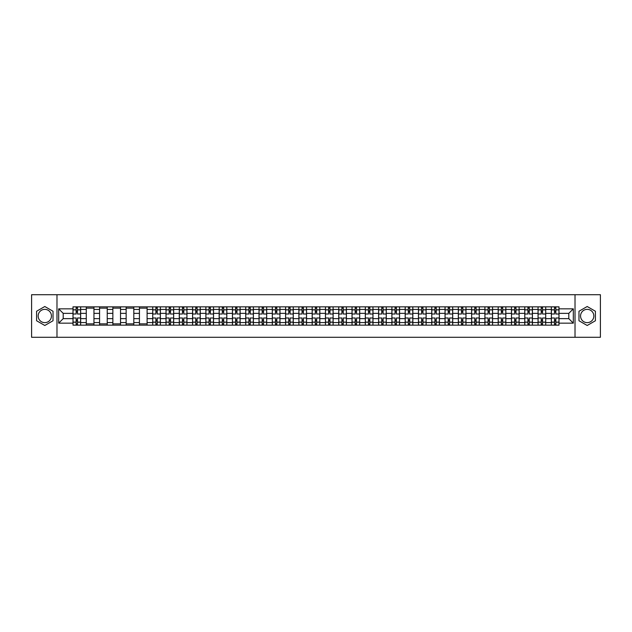 <?xml version="1.0" encoding="UTF-8"?>
<svg xmlns="http://www.w3.org/2000/svg" width="632" height="632" viewBox="0 0 632 632"><rect width="100%" height="100%" fill="white"/><g stroke="black" fill="none" stroke-linecap="round" stroke-linejoin="round"><path stroke-width="0.95" d="M44.801 322.644A6.644 6.644 0 0 1 38.157 316A6.644 6.644 0 0 1 44.801 309.356A6.644 6.644 0 0 1 51.445 316A6.644 6.644 0 0 1 44.801 322.644M587.199 322.644A6.644 6.644 0 0 1 580.555 316A6.644 6.644 0 0 1 587.199 309.356A6.644 6.644 0 0 1 593.843 316A6.644 6.644 0 0 1 587.199 322.644M575.017 337.291L600.4 337.291L600.4 294.71L31.6 294.71L31.6 337.291L575.017 337.291L575.017 294.71M86.284 325.156L86.284 309.443L80.659 309.443L80.659 325.156M80.659 309.443L80.659 306.844M86.284 309.443L86.284 306.844M93.947 306.844L93.947 325.156M99.572 325.156L99.572 306.844M107.235 306.844L107.235 325.156M112.859 325.156L112.859 306.844M120.522 306.844L120.522 325.156M126.147 325.156L126.147 306.844M133.81 306.844L133.81 325.156M139.435 325.156L139.435 306.844M147.098 306.844L147.098 325.156M152.723 325.156L152.723 306.844M160.386 306.844L160.386 325.156M166.003 325.156L166.003 306.844M173.674 306.844L173.674 325.156M179.291 325.156L179.291 306.844M186.961 306.844L186.961 325.156M192.578 325.156L192.578 306.844M200.249 306.844L200.249 325.156M205.866 325.156L205.866 306.844M213.537 306.844L213.537 325.156M219.154 325.156L219.154 306.844M226.825 306.844L226.825 325.156M232.442 325.156L232.442 306.844M240.113 306.844L240.113 325.156M245.73 325.156L245.73 306.844M253.393 306.844L253.393 325.156M259.017 325.156L259.017 306.844M266.68 306.844L266.68 325.156M272.305 325.156L272.305 306.844M279.968 306.844L279.968 325.156M285.593 325.156L285.593 306.844M293.256 306.844L293.256 325.156M298.881 325.156L298.881 306.844M306.544 306.844L306.544 325.156M312.168 325.156L312.168 306.844M319.832 306.844L319.832 325.156M325.456 325.156L325.456 306.844M333.119 306.844L333.119 325.156M338.744 325.156L338.744 306.844M346.407 306.844L346.407 325.156M352.032 325.156L352.032 306.844M359.695 306.844L359.695 325.156M365.32 325.156L365.32 306.844M372.983 306.844L372.983 325.156M378.608 325.156L378.608 306.844M386.271 306.844L386.271 325.156M391.887 325.156L391.887 306.844M399.558 306.844L399.558 325.156M405.175 325.156L405.175 306.844M412.846 306.844L412.846 325.156M418.463 325.156L418.463 306.844M426.134 306.844L426.134 325.156M431.751 325.156L431.751 306.844M439.422 306.844L439.422 325.156M445.039 325.156L445.039 306.844M452.709 306.844L452.709 325.156M458.326 325.156L458.326 306.844M465.997 306.844L465.997 325.156M471.614 325.156L471.614 306.844M479.277 306.844L479.277 325.156M484.902 325.156L484.902 306.844M492.565 306.844L492.565 325.156M498.19 325.156L498.19 306.844M505.853 306.844L505.853 325.156M511.478 325.156L511.478 306.844M519.141 306.844L519.141 325.156M524.765 325.156L524.765 306.844M532.428 306.844L532.428 325.156M538.053 325.156L538.053 306.844M545.716 306.844L545.716 325.156M551.341 325.156L551.341 306.844M551.341 318.639L545.716 318.639M538.053 318.639L532.428 318.639M524.765 318.639L519.141 318.639M511.478 318.639L505.853 318.639M498.19 318.639L492.565 318.639M484.902 318.639L479.277 318.639M471.614 318.639L465.997 318.639M458.326 318.639L452.709 318.639M445.039 318.639L439.422 318.639M431.751 318.639L426.134 318.639M418.463 318.639L412.846 318.639M405.175 318.639L399.558 318.639M391.887 318.639L386.271 318.639M378.608 318.639L372.983 318.639M365.32 318.639L359.695 318.639M352.032 318.639L346.407 318.639M338.744 318.639L333.119 318.639M325.456 318.639L319.832 318.639M312.168 318.639L306.544 318.639M298.881 318.639L293.256 318.639M285.593 318.639L279.968 318.639M272.305 318.639L266.68 318.639M259.017 318.639L253.393 318.639M245.73 318.639L240.113 318.639M232.442 318.639L226.825 318.639M219.154 318.639L213.537 318.639M205.866 318.639L200.249 318.639M192.578 318.639L186.961 318.639M179.291 318.639L173.674 318.639M166.003 318.639L160.386 318.639M152.723 318.639L147.098 318.639M139.435 318.639L133.81 318.639M126.147 318.639L120.522 318.639M112.859 318.639L107.235 318.639M99.572 318.639L93.947 318.639M86.284 318.639L80.659 318.639M551.341 313.361L545.716 313.361M538.053 313.361L532.428 313.361M524.765 313.361L519.141 313.361M511.478 313.361L505.853 313.361M498.19 313.361L492.565 313.361M484.902 313.361L479.277 313.361M471.614 313.361L465.997 313.361M458.326 313.361L452.709 313.361M445.039 313.361L439.422 313.361M431.751 313.361L426.134 313.361M418.463 313.361L412.846 313.361M405.175 313.361L399.558 313.361M391.887 313.361L386.271 313.361M378.608 313.361L372.983 313.361M365.32 313.361L359.695 313.361M352.032 313.361L346.407 313.361M338.744 313.361L333.119 313.361M325.456 313.361L319.832 313.361M312.168 313.361L306.544 313.361M298.881 313.361L293.256 313.361M285.593 313.361L279.968 313.361M272.305 313.361L266.68 313.361M259.017 313.361L253.393 313.361M245.73 313.361L240.113 313.361M232.442 313.361L226.825 313.361M219.154 313.361L213.537 313.361M205.866 313.361L200.249 313.361M192.578 313.361L186.961 313.361M179.291 313.361L173.674 313.361M166.003 313.361L160.386 313.361M152.723 313.361L147.098 313.361M139.435 313.361L133.81 313.361M126.147 313.361L120.522 313.361M112.859 313.361L107.235 313.361M99.572 313.361L93.947 313.361M86.284 313.361L80.659 313.361M63.2 318.639L72.996 318.639L72.996 313.361L63.2 313.361L63.2 318.639L58.689 323.157L58.689 308.843L72.996 308.843L72.996 313.361M559.004 313.361L559.004 318.639L568.8 318.639L568.8 313.361L559.004 313.361L559.004 306.844L72.996 306.844L72.996 308.843M559.004 308.843L573.311 308.843L573.311 323.157L559.004 323.157L559.004 318.639M72.996 318.639L72.996 325.156L559.004 325.156L559.004 323.157M72.996 323.157L58.689 323.157M56.983 337.291L56.983 294.71M53.025 311.252L44.801 306.512L36.585 311.252L36.585 320.748L44.801 325.488L53.025 320.748L53.025 311.252M595.415 311.252L587.199 306.512L578.975 311.252L578.975 320.748L587.199 325.488L595.415 320.748L595.415 311.252M77.507 323.876L76.148 323.876M76.148 308.124L77.507 308.124M93.947 323.876L86.284 323.876M86.284 308.124L93.947 308.124M107.235 323.876L99.572 323.876M99.572 308.124L107.235 308.124M120.522 323.876L112.859 323.876M112.859 308.124L120.522 308.124M133.81 323.876L126.147 323.876M126.147 308.124L133.81 308.124M147.098 323.876L139.435 323.876M139.435 308.124L147.098 308.124M157.234 323.876L155.867 323.876M155.867 308.124L157.234 308.124M170.522 323.876L169.155 323.876M169.155 308.124L170.522 308.124M183.809 323.876L182.443 323.876M182.443 308.124L183.809 308.124M197.097 323.876L195.73 323.876M195.73 308.124L197.097 308.124M210.385 323.876L209.018 323.876M209.018 308.124L210.385 308.124M223.673 323.876L222.306 323.876M222.306 308.124L223.673 308.124M236.96 323.876L235.594 323.876M235.594 308.124L236.96 308.124M250.248 323.876L248.882 323.876M248.882 308.124L250.248 308.124M263.528 323.876L262.169 323.876M262.169 308.124L263.528 308.124M276.816 323.876L275.457 323.876M275.457 308.124L276.816 308.124M290.104 323.876L288.745 323.876M288.745 308.124L290.104 308.124M303.392 323.876L302.033 323.876M302.033 308.124L303.392 308.124M316.679 323.876L315.321 323.876M315.321 308.124L316.679 308.124M329.967 323.876L328.608 323.876M328.608 308.124L329.967 308.124M343.255 323.876L341.896 323.876M341.896 308.124L343.255 308.124M356.543 323.876L355.184 323.876M355.184 308.124L356.543 308.124M369.831 323.876L368.472 323.876M368.472 308.124L369.831 308.124M383.118 323.876L381.752 323.876M381.752 308.124L383.118 308.124M396.406 323.876L395.04 323.876M395.04 308.124L396.406 308.124M409.694 323.876L408.327 323.876M408.327 308.124L409.694 308.124M422.982 323.876L421.615 323.876M421.615 308.124L422.982 308.124M436.27 323.876L434.903 323.876M434.903 308.124L436.27 308.124M449.557 323.876L448.191 323.876M448.191 308.124L449.557 308.124M462.845 323.876L461.478 323.876M461.478 308.124L462.845 308.124M476.133 323.876L474.766 323.876M474.766 308.124L476.133 308.124M489.413 323.876L488.054 323.876M488.054 308.124L489.413 308.124M502.701 323.876L501.342 323.876M501.342 308.124L502.701 308.124M515.989 323.876L514.63 323.876M514.63 308.124L515.989 308.124M529.276 323.876L527.918 323.876M527.918 308.124L529.276 308.124M542.564 323.876L541.205 323.876M541.205 308.124L542.564 308.124M555.852 323.876L554.493 323.876M554.493 308.124L555.852 308.124M58.689 308.843L63.2 313.361M568.8 318.639L573.311 323.157M568.8 313.361L573.311 308.843M80.62 325.156L80.62 314.001L77.507 314.001L77.507 306.844M76.148 306.844L76.148 314.001L73.035 314.001L73.035 306.844M80.62 314.001L80.62 306.844M73.035 325.156L73.035 317.999L76.148 317.999L76.148 325.156M77.507 325.156L77.507 317.999L80.62 317.999M76.148 312.121L77.507 312.121M73.035 317.999L73.035 314.001M77.507 319.879L76.148 319.879M77.507 324.05L76.148 324.05M76.148 320.985L77.507 320.985M77.507 311.015L76.148 311.015M76.148 307.95L77.507 307.95M160.338 325.156L160.338 314.001L157.234 314.001L157.234 306.844M155.867 306.844L155.867 314.001L152.762 314.001L152.762 306.844M160.338 314.001L160.338 306.844M152.762 325.156L152.762 317.999L155.867 317.999L155.867 325.156M157.234 325.156L157.234 317.999L160.338 317.999M155.867 312.121L157.234 312.121M152.762 317.999L152.762 314.001M157.234 319.879L155.867 319.879M157.234 324.05L155.867 324.05M155.867 320.985L157.234 320.985M157.234 311.015L155.867 311.015M155.867 307.95L157.234 307.95M173.626 325.156L173.626 314.001L170.522 314.001L170.522 306.844M169.155 306.844L169.155 314.001L166.05 314.001L166.05 306.844M173.626 314.001L173.626 306.844M166.05 325.156L166.05 317.999L169.155 317.999L169.155 325.156M170.522 325.156L170.522 317.999L173.626 317.999M169.155 312.121L170.522 312.121M166.05 317.999L166.05 314.001M170.522 319.879L169.155 319.879M170.522 324.05L169.155 324.05M169.155 320.985L170.522 320.985M170.522 311.015L169.155 311.015M169.155 307.95L170.522 307.95M186.914 325.156L186.914 314.001L183.809 314.001L183.809 306.844M182.443 306.844L182.443 314.001L179.338 314.001L179.338 306.844M186.914 314.001L186.914 306.844M179.338 325.156L179.338 317.999L182.443 317.999L182.443 325.156M183.809 325.156L183.809 317.999L186.914 317.999M182.443 312.121L183.809 312.121M179.338 317.999L179.338 314.001M183.809 319.879L182.443 319.879M183.809 324.05L182.443 324.05M182.443 320.985L183.809 320.985M183.809 311.015L182.443 311.015M182.443 307.95L183.809 307.95M200.202 325.156L200.202 314.001L197.097 314.001L197.097 306.844M195.73 306.844L195.73 314.001L192.626 314.001L192.626 306.844M200.202 314.001L200.202 306.844M192.626 325.156L192.626 317.999L195.73 317.999L195.73 325.156M197.097 325.156L197.097 317.999L200.202 317.999M195.73 312.121L197.097 312.121M192.626 317.999L192.626 314.001M197.097 319.879L195.73 319.879M197.097 324.05L195.73 324.05M195.73 320.985L197.097 320.985M197.097 311.015L195.73 311.015M195.73 307.95L197.097 307.95M213.49 325.156L213.49 314.001L210.385 314.001L210.385 306.844M209.018 306.844L209.018 314.001L205.913 314.001L205.913 306.844M213.49 314.001L213.49 306.844M205.913 325.156L205.913 317.999L209.018 317.999L209.018 325.156M210.385 325.156L210.385 317.999L213.49 317.999M209.018 312.121L210.385 312.121M205.913 317.999L205.913 314.001M210.385 319.879L209.018 319.879M210.385 324.05L209.018 324.05M209.018 320.985L210.385 320.985M210.385 311.015L209.018 311.015M209.018 307.95L210.385 307.95M226.777 325.156L226.777 314.001L223.673 314.001L223.673 306.844M222.306 306.844L222.306 314.001L219.201 314.001L219.201 306.844M226.777 314.001L226.777 306.844M219.201 325.156L219.201 317.999L222.306 317.999L222.306 325.156M223.673 325.156L223.673 317.999L226.777 317.999M222.306 312.121L223.673 312.121M219.201 317.999L219.201 314.001M223.673 319.879L222.306 319.879M223.673 324.05L222.306 324.05M222.306 320.985L223.673 320.985M223.673 311.015L222.306 311.015M222.306 307.95L223.673 307.95M240.065 325.156L240.065 314.001L236.96 314.001L236.96 306.844M235.594 306.844L235.594 314.001L232.489 314.001L232.489 306.844M240.065 314.001L240.065 306.844M232.489 325.156L232.489 317.999L235.594 317.999L235.594 325.156M236.96 325.156L236.96 317.999L240.065 317.999M235.594 312.121L236.96 312.121M232.489 317.999L232.489 314.001M236.96 319.879L235.594 319.879M236.96 324.05L235.594 324.05M235.594 320.985L236.96 320.985M236.96 311.015L235.594 311.015M235.594 307.95L236.96 307.95M253.353 325.156L253.353 314.001L250.248 314.001L250.248 306.844M248.882 306.844L248.882 314.001L245.777 314.001L245.777 306.844M253.353 314.001L253.353 306.844M245.777 325.156L245.777 317.999L248.882 317.999L248.882 325.156M250.248 325.156L250.248 317.999L253.353 317.999M248.882 312.121L250.248 312.121M245.777 317.999L245.777 314.001M250.248 319.879L248.882 319.879M250.248 324.05L248.882 324.05M248.882 320.985L250.248 320.985M250.248 311.015L248.882 311.015M248.882 307.95L250.248 307.95M266.641 325.156L266.641 314.001L263.528 314.001L263.528 306.844M262.169 306.844L262.169 314.001L259.057 314.001L259.057 306.844M266.641 314.001L266.641 306.844M259.057 325.156L259.057 317.999L262.169 317.999L262.169 325.156M263.528 325.156L263.528 317.999L266.641 317.999M262.169 312.121L263.528 312.121M259.057 317.999L259.057 314.001M263.528 319.879L262.169 319.879M263.528 324.05L262.169 324.05M262.169 320.985L263.528 320.985M263.528 311.015L262.169 311.015M262.169 307.95L263.528 307.95M279.929 325.156L279.929 314.001L276.816 314.001L276.816 306.844M275.457 306.844L275.457 314.001L272.345 314.001L272.345 306.844M279.929 314.001L279.929 306.844M272.345 325.156L272.345 317.999L275.457 317.999L275.457 325.156M276.816 325.156L276.816 317.999L279.929 317.999M275.457 312.121L276.816 312.121M272.345 317.999L272.345 314.001M276.816 319.879L275.457 319.879M276.816 324.05L275.457 324.05M275.457 320.985L276.816 320.985M276.816 311.015L275.457 311.015M275.457 307.95L276.816 307.95M293.216 325.156L293.216 314.001L290.104 314.001L290.104 306.844M288.745 306.844L288.745 314.001L285.632 314.001L285.632 306.844M293.216 314.001L293.216 306.844M285.632 325.156L285.632 317.999L288.745 317.999L288.745 325.156M290.104 325.156L290.104 317.999L293.216 317.999M288.745 312.121L290.104 312.121M285.632 317.999L285.632 314.001M290.104 319.879L288.745 319.879M290.104 324.05L288.745 324.05M288.745 320.985L290.104 320.985M290.104 311.015L288.745 311.015M288.745 307.95L290.104 307.95M306.504 325.156L306.504 314.001L303.392 314.001L303.392 306.844M302.033 306.844L302.033 314.001L298.92 314.001L298.92 306.844M306.504 314.001L306.504 306.844M298.92 325.156L298.92 317.999L302.033 317.999L302.033 325.156M303.392 325.156L303.392 317.999L306.504 317.999M302.033 312.121L303.392 312.121M298.92 317.999L298.92 314.001M303.392 319.879L302.033 319.879M303.392 324.05L302.033 324.05M302.033 320.985L303.392 320.985M303.392 311.015L302.033 311.015M302.033 307.95L303.392 307.95M319.792 325.156L319.792 314.001L316.679 314.001L316.679 306.844M315.321 306.844L315.321 314.001L312.208 314.001L312.208 306.844M319.792 314.001L319.792 306.844M312.208 325.156L312.208 317.999L315.321 317.999L315.321 325.156M316.679 325.156L316.679 317.999L319.792 317.999M315.321 312.121L316.679 312.121M312.208 317.999L312.208 314.001M316.679 319.879L315.321 319.879M316.679 324.05L315.321 324.05M315.321 320.985L316.679 320.985M316.679 311.015L315.321 311.015M315.321 307.95L316.679 307.95M333.08 325.156L333.08 314.001L329.967 314.001L329.967 306.844M328.608 306.844L328.608 314.001L325.496 314.001L325.496 306.844M333.08 314.001L333.08 306.844M325.496 325.156L325.496 317.999L328.608 317.999L328.608 325.156M329.967 325.156L329.967 317.999L333.08 317.999M328.608 312.121L329.967 312.121M325.496 317.999L325.496 314.001M329.967 319.879L328.608 319.879M329.967 324.05L328.608 324.05M328.608 320.985L329.967 320.985M329.967 311.015L328.608 311.015M328.608 307.95L329.967 307.95M346.368 325.156L346.368 314.001L343.255 314.001L343.255 306.844M341.896 306.844L341.896 314.001L338.784 314.001L338.784 306.844M346.368 314.001L346.368 306.844M338.784 325.156L338.784 317.999L341.896 317.999L341.896 325.156M343.255 325.156L343.255 317.999L346.368 317.999M341.896 312.121L343.255 312.121M338.784 317.999L338.784 314.001M343.255 319.879L341.896 319.879M343.255 324.05L341.896 324.05M341.896 320.985L343.255 320.985M343.255 311.015L341.896 311.015M341.896 307.95L343.255 307.95M359.655 325.156L359.655 314.001L356.543 314.001L356.543 306.844M355.184 306.844L355.184 314.001L352.071 314.001L352.071 306.844M359.655 314.001L359.655 306.844M352.071 325.156L352.071 317.999L355.184 317.999L355.184 325.156M356.543 325.156L356.543 317.999L359.655 317.999M355.184 312.121L356.543 312.121M352.071 317.999L352.071 314.001M356.543 319.879L355.184 319.879M356.543 324.05L355.184 324.05M355.184 320.985L356.543 320.985M356.543 311.015L355.184 311.015M355.184 307.95L356.543 307.95M372.943 325.156L372.943 314.001L369.831 314.001L369.831 306.844M368.472 306.844L368.472 314.001L365.359 314.001L365.359 306.844M372.943 314.001L372.943 306.844M365.359 325.156L365.359 317.999L368.472 317.999L368.472 325.156M369.831 325.156L369.831 317.999L372.943 317.999M368.472 312.121L369.831 312.121M365.359 317.999L365.359 314.001M369.831 319.879L368.472 319.879M369.831 324.05L368.472 324.05M368.472 320.985L369.831 320.985M369.831 311.015L368.472 311.015M368.472 307.95L369.831 307.95M386.223 325.156L386.223 314.001L383.118 314.001L383.118 306.844M381.752 306.844L381.752 314.001L378.647 314.001L378.647 306.844M386.223 314.001L386.223 306.844M378.647 325.156L378.647 317.999L381.752 317.999L381.752 325.156M383.118 325.156L383.118 317.999L386.223 317.999M381.752 312.121L383.118 312.121M378.647 317.999L378.647 314.001M383.118 319.879L381.752 319.879M383.118 324.05L381.752 324.05M381.752 320.985L383.118 320.985M383.118 311.015L381.752 311.015M381.752 307.95L383.118 307.95M399.511 325.156L399.511 314.001L396.406 314.001L396.406 306.844M395.04 306.844L395.04 314.001L391.935 314.001L391.935 306.844M399.511 314.001L399.511 306.844M391.935 325.156L391.935 317.999L395.04 317.999L395.04 325.156M396.406 325.156L396.406 317.999L399.511 317.999M395.04 312.121L396.406 312.121M391.935 317.999L391.935 314.001M396.406 319.879L395.04 319.879M396.406 324.05L395.04 324.05M395.04 320.985L396.406 320.985M396.406 311.015L395.04 311.015M395.04 307.95L396.406 307.95M412.799 325.156L412.799 314.001L409.694 314.001L409.694 306.844M408.327 306.844L408.327 314.001L405.223 314.001L405.223 306.844M412.799 314.001L412.799 306.844M405.223 325.156L405.223 317.999L408.327 317.999L408.327 325.156M409.694 325.156L409.694 317.999L412.799 317.999M408.327 312.121L409.694 312.121M405.223 317.999L405.223 314.001M409.694 319.879L408.327 319.879M409.694 324.05L408.327 324.05M408.327 320.985L409.694 320.985M409.694 311.015L408.327 311.015M408.327 307.95L409.694 307.95M426.087 325.156L426.087 314.001L422.982 314.001L422.982 306.844M421.615 306.844L421.615 314.001L418.51 314.001L418.51 306.844M426.087 314.001L426.087 306.844M418.51 325.156L418.51 317.999L421.615 317.999L421.615 325.156M422.982 325.156L422.982 317.999L426.087 317.999M421.615 312.121L422.982 312.121M418.51 317.999L418.51 314.001M422.982 319.879L421.615 319.879M422.982 324.05L421.615 324.05M421.615 320.985L422.982 320.985M422.982 311.015L421.615 311.015M421.615 307.95L422.982 307.95M439.374 325.156L439.374 314.001L436.27 314.001L436.27 306.844M434.903 306.844L434.903 314.001L431.798 314.001L431.798 306.844M439.374 314.001L439.374 306.844M431.798 325.156L431.798 317.999L434.903 317.999L434.903 325.156M436.27 325.156L436.27 317.999L439.374 317.999M434.903 312.121L436.27 312.121M431.798 317.999L431.798 314.001M436.27 319.879L434.903 319.879M436.27 324.05L434.903 324.05M434.903 320.985L436.27 320.985M436.27 311.015L434.903 311.015M434.903 307.95L436.27 307.95M452.662 325.156L452.662 314.001L449.557 314.001L449.557 306.844M448.191 306.844L448.191 314.001L445.086 314.001L445.086 306.844M452.662 314.001L452.662 306.844M445.086 325.156L445.086 317.999L448.191 317.999L448.191 325.156M449.557 325.156L449.557 317.999L452.662 317.999M448.191 312.121L449.557 312.121M445.086 317.999L445.086 314.001M449.557 319.879L448.191 319.879M449.557 324.05L448.191 324.05M448.191 320.985L449.557 320.985M449.557 311.015L448.191 311.015M448.191 307.95L449.557 307.95M465.95 325.156L465.95 314.001L462.845 314.001L462.845 306.844M461.478 306.844L461.478 314.001L458.374 314.001L458.374 306.844M465.95 314.001L465.95 306.844M458.374 325.156L458.374 317.999L461.478 317.999L461.478 325.156M462.845 325.156L462.845 317.999L465.95 317.999M461.478 312.121L462.845 312.121M458.374 317.999L458.374 314.001M462.845 319.879L461.478 319.879M462.845 324.05L461.478 324.05M461.478 320.985L462.845 320.985M462.845 311.015L461.478 311.015M461.478 307.95L462.845 307.95M479.238 325.156L479.238 314.001L476.133 314.001L476.133 306.844M474.766 306.844L474.766 314.001L471.662 314.001L471.662 306.844M479.238 314.001L479.238 306.844M471.662 325.156L471.662 317.999L474.766 317.999L474.766 325.156M476.133 325.156L476.133 317.999L479.238 317.999M474.766 312.121L476.133 312.121M471.662 317.999L471.662 314.001M476.133 319.879L474.766 319.879M476.133 324.05L474.766 324.05M474.766 320.985L476.133 320.985M476.133 311.015L474.766 311.015M474.766 307.95L476.133 307.95M492.526 325.156L492.526 314.001L489.413 314.001L489.413 306.844M488.054 306.844L488.054 314.001L484.942 314.001L484.942 306.844M492.526 314.001L492.526 306.844M484.942 325.156L484.942 317.999L488.054 317.999L488.054 325.156M489.413 325.156L489.413 317.999L492.526 317.999M488.054 312.121L489.413 312.121M484.942 317.999L484.942 314.001M489.413 319.879L488.054 319.879M489.413 324.05L488.054 324.05M488.054 320.985L489.413 320.985M489.413 311.015L488.054 311.015M488.054 307.95L489.413 307.95M505.813 325.156L505.813 314.001L502.701 314.001L502.701 306.844M501.342 306.844L501.342 314.001L498.229 314.001L498.229 306.844M505.813 314.001L505.813 306.844M498.229 325.156L498.229 317.999L501.342 317.999L501.342 325.156M502.701 325.156L502.701 317.999L505.813 317.999M501.342 312.121L502.701 312.121M498.229 317.999L498.229 314.001M502.701 319.879L501.342 319.879M502.701 324.05L501.342 324.05M501.342 320.985L502.701 320.985M502.701 311.015L501.342 311.015M501.342 307.95L502.701 307.95M519.101 325.156L519.101 314.001L515.989 314.001L515.989 306.844M514.63 306.844L514.63 314.001L511.517 314.001L511.517 306.844M519.101 314.001L519.101 306.844M511.517 325.156L511.517 317.999L514.63 317.999L514.63 325.156M515.989 325.156L515.989 317.999L519.101 317.999M514.63 312.121L515.989 312.121M511.517 317.999L511.517 314.001M515.989 319.879L514.63 319.879M515.989 324.05L514.63 324.05M514.63 320.985L515.989 320.985M515.989 311.015L514.63 311.015M514.63 307.95L515.989 307.95M532.389 325.156L532.389 314.001L529.276 314.001L529.276 306.844M527.918 306.844L527.918 314.001L524.805 314.001L524.805 306.844M532.389 314.001L532.389 306.844M524.805 325.156L524.805 317.999L527.918 317.999L527.918 325.156M529.276 325.156L529.276 317.999L532.389 317.999M527.918 312.121L529.276 312.121M524.805 317.999L524.805 314.001M529.276 319.879L527.918 319.879M529.276 324.05L527.918 324.05M527.918 320.985L529.276 320.985M529.276 311.015L527.918 311.015M527.918 307.95L529.276 307.95M545.677 325.156L545.677 314.001L542.564 314.001L542.564 306.844M541.205 306.844L541.205 314.001L538.093 314.001L538.093 306.844M545.677 314.001L545.677 306.844M538.093 325.156L538.093 317.999L541.205 317.999L541.205 325.156M542.564 325.156L542.564 317.999L545.677 317.999M541.205 312.121L542.564 312.121M538.093 317.999L538.093 314.001M542.564 319.879L541.205 319.879M542.564 324.05L541.205 324.05M541.205 320.985L542.564 320.985M542.564 311.015L541.205 311.015M541.205 307.95L542.564 307.95M558.965 325.156L558.965 314.001L555.852 314.001L555.852 306.844M554.493 306.844L554.493 314.001L551.381 314.001L551.381 306.844M558.965 314.001L558.965 306.844M551.381 325.156L551.381 317.999L554.493 317.999L554.493 325.156M555.852 325.156L555.852 317.999L558.965 317.999M554.493 312.121L555.852 312.121M551.381 317.999L551.381 314.001M555.852 319.879L554.493 319.879M555.852 324.05L554.493 324.05M554.493 320.985L555.852 320.985M555.852 311.015L554.493 311.015M554.493 307.95L555.852 307.95M538.053 309.443L532.428 309.443M524.765 309.443L519.141 309.443M511.478 309.443L505.853 309.443M498.19 309.443L492.565 309.443M484.902 309.443L479.277 309.443M471.614 309.443L465.997 309.443M458.326 309.443L452.709 309.443M445.039 309.443L439.422 309.443M431.751 309.443L426.134 309.443M418.463 309.443L412.846 309.443M405.175 309.443L399.558 309.443M391.887 309.443L386.271 309.443M378.608 309.443L372.983 309.443M365.32 309.443L359.695 309.443M352.032 309.443L346.407 309.443M338.744 309.443L333.119 309.443M325.456 309.443L319.832 309.443M312.168 309.443L306.544 309.443M298.881 309.443L293.256 309.443M285.593 309.443L279.968 309.443M272.305 309.443L266.68 309.443M259.017 309.443L253.393 309.443M245.73 309.443L240.113 309.443M232.442 309.443L226.825 309.443M219.154 309.443L213.537 309.443M205.866 309.443L200.249 309.443M192.578 309.443L186.961 309.443M179.291 309.443L173.674 309.443M166.003 309.443L160.386 309.443M152.723 309.443L147.098 309.443M139.435 309.443L133.81 309.443M126.147 309.443L120.522 309.443M112.859 309.443L107.235 309.443M99.572 309.443L93.947 309.443M551.341 309.443L545.716 309.443M538.053 322.557L532.428 322.557M524.765 322.557L519.141 322.557M511.478 322.557L505.853 322.557M498.19 322.557L492.565 322.557M484.902 322.557L479.277 322.557M471.614 322.557L465.997 322.557M458.326 322.557L452.709 322.557M445.039 322.557L439.422 322.557M431.751 322.557L426.134 322.557M418.463 322.557L412.846 322.557M405.175 322.557L399.558 322.557M391.887 322.557L386.271 322.557M378.608 322.557L372.983 322.557M365.32 322.557L359.695 322.557M352.032 322.557L346.407 322.557M338.744 322.557L333.119 322.557M325.456 322.557L319.832 322.557M312.168 322.557L306.544 322.557M298.881 322.557L293.256 322.557M285.593 322.557L279.968 322.557M272.305 322.557L266.68 322.557M259.017 322.557L253.393 322.557M245.73 322.557L240.113 322.557M232.442 322.557L226.825 322.557M219.154 322.557L213.537 322.557M205.866 322.557L200.249 322.557M192.578 322.557L186.961 322.557M179.291 322.557L173.674 322.557M166.003 322.557L160.386 322.557M152.723 322.557L147.098 322.557M139.435 322.557L133.81 322.557M126.147 322.557L120.522 322.557M112.859 322.557L107.235 322.557M99.572 322.557L93.947 322.557M86.284 322.557L80.659 322.557M551.341 322.557L545.716 322.557M80.62 309.783L77.507 309.783M76.148 309.783L73.035 309.783M76.148 309.893L73.035 309.893M76.148 322.107L73.035 322.107M76.148 322.217L73.035 322.217M80.62 322.217L77.507 322.217M80.62 309.893L77.507 309.893M80.62 322.107L77.507 322.107M160.338 309.783L157.234 309.783M155.867 309.783L152.762 309.783M155.867 309.893L152.762 309.893M155.867 322.107L152.762 322.107M155.867 322.217L152.762 322.217M160.338 322.217L157.234 322.217M160.338 309.893L157.234 309.893M160.338 322.107L157.234 322.107M173.626 309.783L170.522 309.783M169.155 309.783L166.05 309.783M169.155 309.893L166.05 309.893M169.155 322.107L166.05 322.107M169.155 322.217L166.05 322.217M173.626 322.217L170.522 322.217M173.626 309.893L170.522 309.893M173.626 322.107L170.522 322.107M186.914 309.783L183.809 309.783M182.443 309.783L179.338 309.783M182.443 309.893L179.338 309.893M182.443 322.107L179.338 322.107M182.443 322.217L179.338 322.217M186.914 322.217L183.809 322.217M186.914 309.893L183.809 309.893M186.914 322.107L183.809 322.107M200.202 309.783L197.097 309.783M195.73 309.783L192.626 309.783M195.73 309.893L192.626 309.893M195.73 322.107L192.626 322.107M195.73 322.217L192.626 322.217M200.202 322.217L197.097 322.217M200.202 309.893L197.097 309.893M200.202 322.107L197.097 322.107M213.49 309.783L210.385 309.783M209.018 309.783L205.913 309.783M209.018 309.893L205.913 309.893M209.018 322.107L205.913 322.107M209.018 322.217L205.913 322.217M213.49 322.217L210.385 322.217M213.49 309.893L210.385 309.893M213.49 322.107L210.385 322.107M226.777 309.783L223.673 309.783M222.306 309.783L219.201 309.783M222.306 309.893L219.201 309.893M222.306 322.107L219.201 322.107M222.306 322.217L219.201 322.217M226.777 322.217L223.673 322.217M226.777 309.893L223.673 309.893M226.777 322.107L223.673 322.107M240.065 309.783L236.96 309.783M235.594 309.783L232.489 309.783M235.594 309.893L232.489 309.893M235.594 322.107L232.489 322.107M235.594 322.217L232.489 322.217M240.065 322.217L236.96 322.217M240.065 309.893L236.96 309.893M240.065 322.107L236.96 322.107M253.353 309.783L250.248 309.783M248.882 309.783L245.777 309.783M248.882 309.893L245.777 309.893M248.882 322.107L245.777 322.107M248.882 322.217L245.777 322.217M253.353 322.217L250.248 322.217M253.353 309.893L250.248 309.893M253.353 322.107L250.248 322.107M266.641 309.783L263.528 309.783M262.169 309.783L259.057 309.783M262.169 309.893L259.057 309.893M262.169 322.107L259.057 322.107M262.169 322.217L259.057 322.217M266.641 322.217L263.528 322.217M266.641 309.893L263.528 309.893M266.641 322.107L263.528 322.107M279.929 309.783L276.816 309.783M275.457 309.783L272.345 309.783M275.457 309.893L272.345 309.893M275.457 322.107L272.345 322.107M275.457 322.217L272.345 322.217M279.929 322.217L276.816 322.217M279.929 309.893L276.816 309.893M279.929 322.107L276.816 322.107M293.216 309.783L290.104 309.783M288.745 309.783L285.632 309.783M288.745 309.893L285.632 309.893M288.745 322.107L285.632 322.107M288.745 322.217L285.632 322.217M293.216 322.217L290.104 322.217M293.216 309.893L290.104 309.893M293.216 322.107L290.104 322.107M306.504 309.783L303.392 309.783M302.033 309.783L298.92 309.783M302.033 309.893L298.92 309.893M302.033 322.107L298.92 322.107M302.033 322.217L298.92 322.217M306.504 322.217L303.392 322.217M306.504 309.893L303.392 309.893M306.504 322.107L303.392 322.107M319.792 309.783L316.679 309.783M315.321 309.783L312.208 309.783M315.321 309.893L312.208 309.893M315.321 322.107L312.208 322.107M315.321 322.217L312.208 322.217M319.792 322.217L316.679 322.217M319.792 309.893L316.679 309.893M319.792 322.107L316.679 322.107M333.08 309.783L329.967 309.783M328.608 309.783L325.496 309.783M328.608 309.893L325.496 309.893M328.608 322.107L325.496 322.107M328.608 322.217L325.496 322.217M333.08 322.217L329.967 322.217M333.08 309.893L329.967 309.893M333.08 322.107L329.967 322.107M346.368 309.783L343.255 309.783M341.896 309.783L338.784 309.783M341.896 309.893L338.784 309.893M341.896 322.107L338.784 322.107M341.896 322.217L338.784 322.217M346.368 322.217L343.255 322.217M346.368 309.893L343.255 309.893M346.368 322.107L343.255 322.107M359.655 309.783L356.543 309.783M355.184 309.783L352.071 309.783M355.184 309.893L352.071 309.893M355.184 322.107L352.071 322.107M355.184 322.217L352.071 322.217M359.655 322.217L356.543 322.217M359.655 309.893L356.543 309.893M359.655 322.107L356.543 322.107M372.943 309.783L369.831 309.783M368.472 309.783L365.359 309.783M368.472 309.893L365.359 309.893M368.472 322.107L365.359 322.107M368.472 322.217L365.359 322.217M372.943 322.217L369.831 322.217M372.943 309.893L369.831 309.893M372.943 322.107L369.831 322.107M386.223 309.783L383.118 309.783M381.752 309.783L378.647 309.783M381.752 309.893L378.647 309.893M381.752 322.107L378.647 322.107M381.752 322.217L378.647 322.217M386.223 322.217L383.118 322.217M386.223 309.893L383.118 309.893M386.223 322.107L383.118 322.107M399.511 309.783L396.406 309.783M395.04 309.783L391.935 309.783M395.04 309.893L391.935 309.893M395.04 322.107L391.935 322.107M395.04 322.217L391.935 322.217M399.511 322.217L396.406 322.217M399.511 309.893L396.406 309.893M399.511 322.107L396.406 322.107M412.799 309.783L409.694 309.783M408.327 309.783L405.223 309.783M408.327 309.893L405.223 309.893M408.327 322.107L405.223 322.107M408.327 322.217L405.223 322.217M412.799 322.217L409.694 322.217M412.799 309.893L409.694 309.893M412.799 322.107L409.694 322.107M426.087 309.783L422.982 309.783M421.615 309.783L418.51 309.783M421.615 309.893L418.51 309.893M421.615 322.107L418.51 322.107M421.615 322.217L418.51 322.217M426.087 322.217L422.982 322.217M426.087 309.893L422.982 309.893M426.087 322.107L422.982 322.107M439.374 309.783L436.27 309.783M434.903 309.783L431.798 309.783M434.903 309.893L431.798 309.893M434.903 322.107L431.798 322.107M434.903 322.217L431.798 322.217M439.374 322.217L436.27 322.217M439.374 309.893L436.27 309.893M439.374 322.107L436.27 322.107M452.662 309.783L449.557 309.783M448.191 309.783L445.086 309.783M448.191 309.893L445.086 309.893M448.191 322.107L445.086 322.107M448.191 322.217L445.086 322.217M452.662 322.217L449.557 322.217M452.662 309.893L449.557 309.893M452.662 322.107L449.557 322.107M465.95 309.783L462.845 309.783M461.478 309.783L458.374 309.783M461.478 309.893L458.374 309.893M461.478 322.107L458.374 322.107M461.478 322.217L458.374 322.217M465.95 322.217L462.845 322.217M465.95 309.893L462.845 309.893M465.95 322.107L462.845 322.107M479.238 309.783L476.133 309.783M474.766 309.783L471.662 309.783M474.766 309.893L471.662 309.893M474.766 322.107L471.662 322.107M474.766 322.217L471.662 322.217M479.238 322.217L476.133 322.217M479.238 309.893L476.133 309.893M479.238 322.107L476.133 322.107M492.526 309.783L489.413 309.783M488.054 309.783L484.942 309.783M488.054 309.893L484.942 309.893M488.054 322.107L484.942 322.107M488.054 322.217L484.942 322.217M492.526 322.217L489.413 322.217M492.526 309.893L489.413 309.893M492.526 322.107L489.413 322.107M505.813 309.783L502.701 309.783M501.342 309.783L498.229 309.783M501.342 309.893L498.229 309.893M501.342 322.107L498.229 322.107M501.342 322.217L498.229 322.217M505.813 322.217L502.701 322.217M505.813 309.893L502.701 309.893M505.813 322.107L502.701 322.107M519.101 309.783L515.989 309.783M514.63 309.783L511.517 309.783M514.63 309.893L511.517 309.893M514.63 322.107L511.517 322.107M514.63 322.217L511.517 322.217M519.101 322.217L515.989 322.217M519.101 309.893L515.989 309.893M519.101 322.107L515.989 322.107M532.389 309.783L529.276 309.783M527.918 309.783L524.805 309.783M527.918 309.893L524.805 309.893M527.918 322.107L524.805 322.107M527.918 322.217L524.805 322.217M532.389 322.217L529.276 322.217M532.389 309.893L529.276 309.893M532.389 322.107L529.276 322.107M545.677 309.783L542.564 309.783M541.205 309.783L538.093 309.783M541.205 309.893L538.093 309.893M541.205 322.107L538.093 322.107M541.205 322.217L538.093 322.217M545.677 322.217L542.564 322.217M545.677 309.893L542.564 309.893M545.677 322.107L542.564 322.107M558.965 309.783L555.852 309.783M554.493 309.783L551.381 309.783M554.493 309.893L551.381 309.893M554.493 322.107L551.381 322.107M554.493 322.217L551.381 322.217M558.965 322.217L555.852 322.217M558.965 309.893L555.852 309.893M558.965 322.107L555.852 322.107"/></g></svg>
